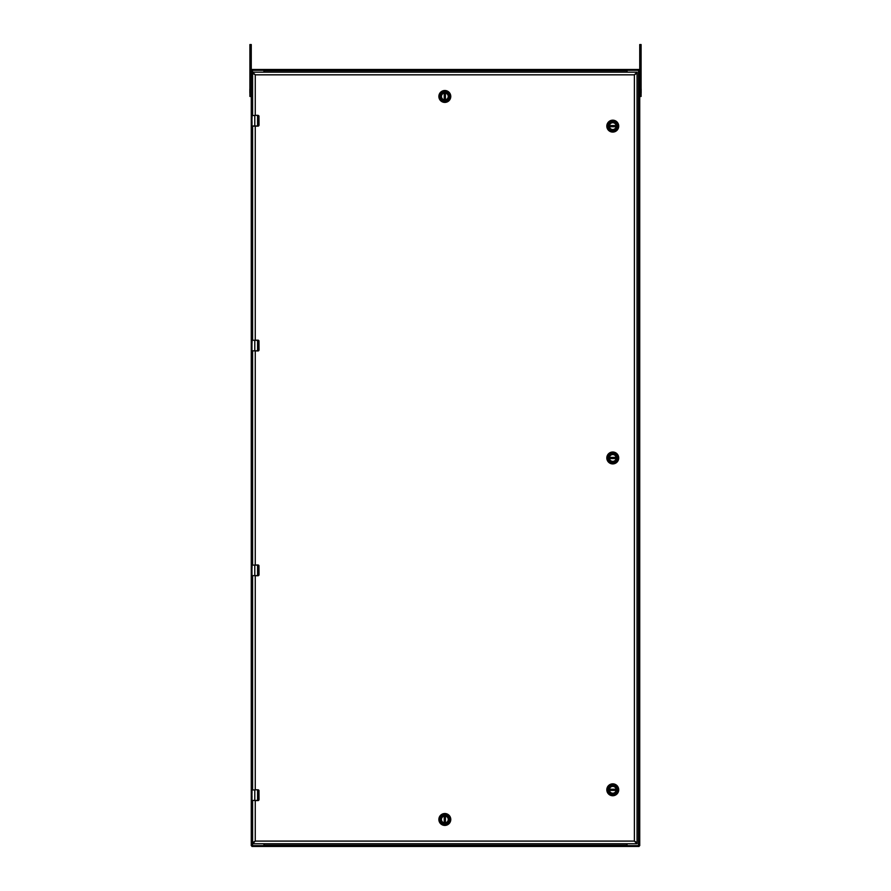 <?xml version="1.0" encoding="UTF-8"?>
<svg xmlns="http://www.w3.org/2000/svg" width="891" height="891" viewBox="0 0 891 891"><rect width="100%" height="100%" fill="white"/><g stroke="black" fill="none" stroke-linecap="round" stroke-linejoin="round"><path stroke-width="1.34" d="M252.521 115.34L252.521 70.289L251.262 70.289L251.262 44.55L249.903 44.55L249.903 60.733L251.262 60.733M252.521 70.289L263.291 70.289A0.646 0.646 0 0 1 263.936 70.935L263.936 72.171M251.262 70.289L251.262 845.637L263.291 845.637A0.646 0.646 0 0 0 263.936 844.991L263.936 843.755M626.774 72.171L627.041 69.476L639.059 69.476L639.059 70.289M251.941 70.289L251.941 69.476L627.041 69.476L627.041 70.289L638.201 70.289L638.201 69.476M264.226 69.476L264.226 72.171M252.799 69.476L252.799 70.289L264.226 69.81M264.226 843.755L263.959 846.45L251.941 846.45L251.941 845.637M639.059 845.637L639.059 846.45L263.959 846.45L263.959 845.637L252.799 845.637L252.799 846.45M626.774 846.45L626.774 843.755M638.201 846.45L638.201 845.637L626.774 846.116M609.344 457.963A3.419 3.419 0 0 1 612.763 454.544A3.419 3.419 0 0 1 616.182 457.963A3.419 3.419 0 0 1 612.763 461.382A3.419 3.419 0 0 1 609.344 457.963M616.316 457.963A3.553 3.553 0 0 1 610.992 461.037A3.553 3.553 0 0 1 610.992 454.889A3.553 3.553 0 0 1 616.316 457.963M608.096 457.963A4.678 4.678 0 0 1 615.102 453.92A4.678 4.678 0 0 1 615.102 462.006A4.678 4.678 0 0 1 608.096 457.963M612.763 463.91A5.947 5.947 0 0 0 618.71 457.963A5.947 5.947 0 0 0 612.763 452.015A5.947 5.947 0 0 0 606.816 457.963A5.947 5.947 0 0 0 612.763 463.91M616.138 457.54L609.422 457.373A3.397 3.397 0 0 1 616.115 457.373L616.138 457.54A3.397 3.397 0 0 1 616.138 458.386L616.115 458.553A3.397 3.397 0 0 1 609.422 458.553L616.138 458.386M609.388 457.54A3.397 3.397 0 0 0 609.388 458.386M609.344 126.132A3.419 3.419 0 0 1 612.763 122.713A3.419 3.419 0 0 1 616.182 126.132A3.419 3.419 0 0 1 612.763 129.551A3.419 3.419 0 0 1 609.344 126.132M616.316 126.132A3.553 3.553 0 0 1 610.992 129.206A3.553 3.553 0 0 1 610.992 123.058A3.553 3.553 0 0 1 616.316 126.132M608.096 126.132A4.678 4.678 0 0 1 615.102 122.089A4.678 4.678 0 0 1 615.102 130.175A4.678 4.678 0 0 1 608.096 126.132M612.763 132.08A5.947 5.947 0 0 0 618.71 126.132A5.947 5.947 0 0 0 612.763 120.185A5.947 5.947 0 0 0 606.816 126.132A5.947 5.947 0 0 0 612.763 132.08M616.138 125.709L609.422 125.542A3.397 3.397 0 0 1 616.115 125.542L616.138 125.709A3.397 3.397 0 0 1 616.138 126.555L616.115 126.722A3.397 3.397 0 0 1 609.422 126.722L616.138 126.555M609.388 125.709A3.397 3.397 0 0 0 609.388 126.555M609.344 789.794A3.419 3.419 0 0 1 612.763 786.374A3.419 3.419 0 0 1 616.182 789.794A3.419 3.419 0 0 1 612.763 793.213A3.419 3.419 0 0 1 609.344 789.794M616.316 789.794A3.553 3.553 0 0 1 610.992 792.867A3.553 3.553 0 0 1 610.992 786.72A3.553 3.553 0 0 1 616.316 789.794M608.096 789.794A4.678 4.678 0 0 1 615.102 785.751A4.678 4.678 0 0 1 615.102 793.848A4.678 4.678 0 0 1 608.096 789.794M612.763 795.741A5.947 5.947 0 0 0 618.71 789.794A5.947 5.947 0 0 0 612.763 783.846A5.947 5.947 0 0 0 606.816 789.794A5.947 5.947 0 0 0 612.763 795.741M616.138 789.37L609.422 789.203A3.397 3.397 0 0 1 616.115 789.203L616.138 789.37A3.397 3.397 0 0 1 616.138 790.217L616.115 790.395A3.397 3.397 0 0 1 609.422 790.395L616.138 790.217M609.388 789.37A3.397 3.397 0 0 0 609.388 790.217M444.821 99.881A3.419 3.419 0 0 1 441.401 96.451A3.419 3.419 0 0 1 444.821 93.032A3.419 3.419 0 0 1 448.251 96.451A3.419 3.419 0 0 1 444.821 99.881M444.821 92.909A3.553 3.553 0 0 1 447.895 98.233A3.553 3.553 0 0 1 441.758 98.233A3.553 3.553 0 0 1 444.821 92.909M444.821 101.129A4.678 4.678 0 0 1 440.778 94.123A4.678 4.678 0 0 1 448.875 94.123A4.678 4.678 0 0 1 444.821 101.129M450.768 96.451A5.947 5.947 0 0 0 444.821 90.503A5.947 5.947 0 0 0 438.873 96.451A5.947 5.947 0 0 0 444.821 102.409A5.947 5.947 0 0 0 450.768 96.451M444.397 93.087L444.23 99.803A3.397 3.397 0 0 1 444.23 93.109L444.397 93.087A3.397 3.397 0 0 1 445.255 93.087L445.422 93.109A3.397 3.397 0 0 1 445.422 99.803L445.255 93.087M444.397 99.825A3.397 3.397 0 0 0 445.255 99.825M444.821 816.056A3.419 3.419 0 0 1 448.251 819.475A3.419 3.419 0 0 1 444.821 822.894A3.419 3.419 0 0 1 441.401 819.475A3.419 3.419 0 0 1 444.821 816.056M444.821 823.017A3.553 3.553 0 0 1 441.758 817.693A3.553 3.553 0 0 1 447.895 817.693A3.553 3.553 0 0 1 444.821 823.017M444.821 814.797A4.678 4.678 0 0 1 448.875 821.814A4.678 4.678 0 0 1 440.778 821.814A4.678 4.678 0 0 1 444.821 814.797M438.873 819.475A5.947 5.947 0 0 0 444.821 825.422A5.947 5.947 0 0 0 450.768 819.475A5.947 5.947 0 0 0 444.821 813.528A5.947 5.947 0 0 0 438.873 819.475M445.255 822.838L445.422 816.123A3.397 3.397 0 0 1 445.422 822.816L445.255 822.838A3.397 3.397 0 0 1 444.397 822.838L444.23 822.816A3.397 3.397 0 0 1 444.23 816.123L444.397 822.838M445.255 816.1A3.397 3.397 0 0 0 444.397 816.1M254.793 115.34L257.945 115.34A1.08 1.08 0 0 1 258.201 115.373M258.791 115.752A1.08 1.08 0 0 1 258.958 116.03L259.025 125.052L257.967 125.965L251.964 125.965L252.019 121.599M258.869 125.609A1.08 1.08 0 0 0 258.958 125.442L259.025 125.052M258.836 125.664A1.08 1.08 0 0 1 257.945 126.132L252.443 126.132M259.025 116.42L257.566 115.507L257.566 126.132L252.153 126.132M257.967 115.507L258.958 116.03M258.958 125.442L257.967 125.965M251.964 121.922L251.964 115.507L254.793 115.507L254.793 126.132M252.12 115.34L251.964 119.494M251.964 121.978L251.964 124.473M254.793 789.794L257.945 789.794A1.08 1.08 0 0 1 258.201 789.827M258.29 789.849A1.08 1.08 0 0 1 258.958 790.484L259.025 799.505L257.967 800.43L251.964 800.43L252.019 796.053M258.869 800.062A1.08 1.08 0 0 0 258.958 799.895L259.025 799.505M258.613 800.363A1.08 1.08 0 0 1 257.945 800.586L254.793 800.586L254.793 789.961L251.964 789.961L251.964 791.531L252.12 789.794M259.025 790.874L257.566 789.961L257.566 800.586L254.793 800.586M257.967 789.961L258.958 790.484M258.958 799.895L257.967 800.43M251.964 796.097L251.964 791.464M252.019 792.144L251.964 793.948M251.964 791.531L252.03 792.478M251.964 796.443L251.964 798.926M258.836 575.308A1.08 1.08 0 0 1 257.945 575.764L251.964 575.608L251.964 565.139L257.945 564.972A1.08 1.08 0 0 1 258.201 565.005M258.29 565.028A1.08 1.08 0 0 1 258.958 565.662L259.025 574.695L257.967 575.608L254.793 575.608L254.793 565.139L257.967 565.139L258.947 566.052L258.947 574.695M257.967 565.139L258.958 565.662M258.958 575.085L257.967 575.608M252.12 564.972L251.964 569.126M251.964 571.621L251.964 574.105M258.836 350.486A1.08 1.08 0 0 1 257.945 350.954L251.964 350.787L251.964 340.317L257.945 340.162A1.08 1.08 0 0 1 258.201 340.195M258.29 340.217A1.08 1.08 0 0 1 258.958 340.852L259.025 349.873L257.967 350.787L254.793 350.787L254.793 340.317L257.967 340.317L258.947 341.242L258.947 349.873M258.869 350.43A1.08 1.08 0 0 0 258.958 350.263L259.025 349.873M257.967 340.317L258.958 340.852M258.958 350.263L257.967 350.787M252.12 340.162L251.964 344.316M251.964 346.799L251.964 349.283M639.738 60.733L641.097 60.733L641.097 44.55L639.738 44.55L639.738 845.637L627.71 845.637A0.646 0.646 0 0 1 627.064 844.991L627.064 843.755M627.064 72.171L627.064 70.935A0.646 0.646 0 0 1 627.71 70.289L638.479 70.289L638.479 845.637M639.738 70.289L638.479 70.289M641.097 60.733L641.097 96.451L639.738 96.451L641.097 96.451M641.152 93.087L641.152 89.033M641.097 82.295L641.097 78.241M249.903 96.451L251.262 96.451L249.903 96.451L249.903 60.733M249.903 78.241L249.903 82.295M249.848 89.033L249.848 93.087M252.61 800.586L252.61 842.63L255.26 841.093L252.61 843.755L637.043 843.755L634.381 841.093L637.043 842.63L637.043 73.296L634.381 74.833L637.043 72.171L252.61 72.171L255.26 74.833L252.61 73.296L252.61 115.34M252.61 126.132L252.61 340.162M252.61 350.954L252.61 564.972M252.61 575.764L252.61 789.794M635.918 842.63L634.381 841.093L255.26 841.093L252.61 842.63L252.61 843.755M635.918 73.296L634.381 74.833L637.043 73.296L637.043 72.171M252.61 72.171L252.61 73.296L255.26 74.833L634.381 74.833L634.381 841.093L637.043 842.63L637.043 843.755M253.723 73.296L255.26 74.833L255.26 115.34M253.723 842.63L255.26 841.093L255.26 800.586M252.521 845.637L252.521 800.586M252.521 789.794L252.521 575.764M252.521 564.972L252.521 350.954M252.521 340.162L252.521 126.132M264.226 70.745L626.774 70.745M626.774 845.191L264.226 845.191M609.422 457.373L616.115 457.373M616.115 458.553L609.422 458.553M609.422 125.542L616.115 125.542M616.115 126.722L609.422 126.722M609.422 789.203L616.115 789.203M616.115 790.395L609.422 790.395M444.23 99.803L444.23 93.109M445.422 93.109L445.422 99.803M445.422 816.123L445.422 822.816M444.23 822.816L444.23 816.123M258.947 116.42L258.947 125.052M258.947 790.874L258.947 799.505M257.566 575.764L257.566 564.972M257.566 350.954L257.566 340.162M639.738 96.295L641.097 96.295M249.903 96.295L251.262 96.295M255.26 789.794L255.26 575.764M255.26 564.972L255.26 350.954M255.26 340.162L255.26 126.132"/></g></svg>
